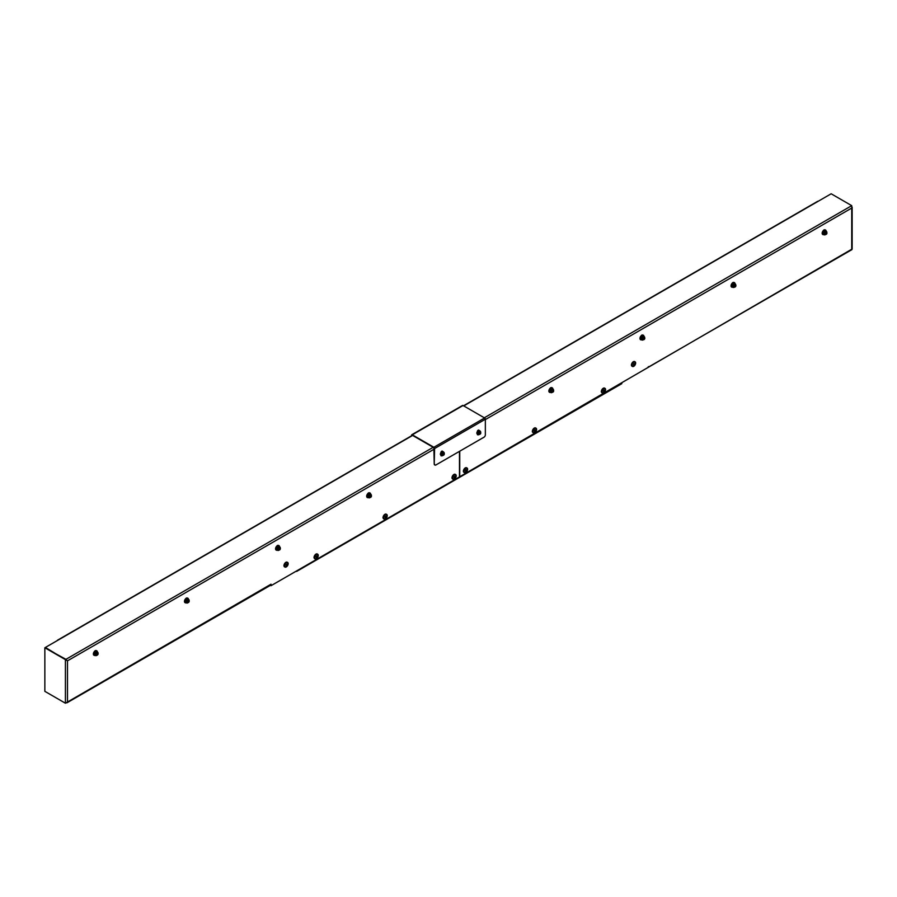 <?xml version="1.0" encoding="UTF-8"?>
<svg xmlns="http://www.w3.org/2000/svg" width="897" height="897" viewBox="0 0 897 897"><rect width="100%" height="100%" fill="white"/><g stroke="black" fill="none" stroke-linecap="round" stroke-linejoin="round"><path stroke-width="1.35" d="M601.427 390.969A1.289 0.74 120 0 0 601.427 392.011M463.469 470.633A1.289 0.74 120 0 0 463.469 471.643M631.51 364.429A1.289 0.74 120 0 0 631.51 365.471M532.448 430.795A1.289 0.74 120 0 0 532.448 431.838M551.263 387.616A1.289 0.74 120 0 0 550.153 388.255M824.556 229.823A1.289 0.74 120 0 0 823.446 230.473M733.454 282.42A1.289 0.74 120 0 0 732.344 283.071M642.364 335.018A1.289 0.74 120 0 0 641.243 335.657M459.735 451.202L459.735 476.756L851.724 249.243L851.724 206.288L851.724 208.07L485.344 419.583M851.724 208.07L851.724 205.66L831.16 193.786L463.749 405.915M647.914 367.344A1.469 0.852 -120 0 0 648.139 367.277A1.469 0.852 -120 0 0 648.441 366.604M851.724 248.615L851.724 249.243M621.89 383.131A1.469 0.852 60 0 1 621.587 383.804L459.432 477.428A1.469 0.852 -120 0 0 459.735 476.756M270.513 585.293L271.029 585.696L459.477 476.901L459.477 451.359M452.088 477.182A1.289 0.74 120 0 0 452.088 478.247M369.071 492.801A1.289 0.74 120 0 0 367.949 493.451M277.969 545.398A1.289 0.74 120 0 0 276.859 546.038M186.868 597.996A1.289 0.74 120 0 0 185.757 598.635M95.766 650.583A1.289 0.74 120 0 0 94.656 651.233M284.035 565.043A1.289 0.74 120 0 0 284.035 566.085M314.129 556.846A1.289 0.74 120 0 0 314.129 557.889M383.097 517.02A1.289 0.74 120 0 0 383.097 518.062M67.499 702.003L65.414 703.214L44.85 691.34L44.85 647.757L67.499 660.831L67.499 702.003L65.963 702.9L271.029 584.194L271.029 585.696M270.771 584.642A1.469 0.852 60 0 1 270.468 585.315L66.939 702.822M44.85 647.757L65.93 659.329M67.118 660.618L45.399 647.443L57.33 640.559M65.414 703.214L65.414 659.631L67.499 660.831L434.226 449.105M66.972 660.528L65.963 659.317L433.184 447.3M459.477 476.901A1.469 0.852 60 0 1 459.174 477.574L296.761 571.344A1.469 0.852 -120 0 0 297.064 570.671M296.021 571.277L296.021 571.277A1.469 0.852 -120 0 0 296.761 571.344M634.874 361.738A2.669 1.536 120 0 0 634.672 361.581A2.669 1.536 120 0 0 632.52 362.41A2.669 1.536 120 0 0 631.466 365.236A2.669 1.536 120 0 0 632.004 366.211A2.669 1.536 120 0 0 632.239 366.301M635.637 362.803A2.669 1.536 120 0 0 635.098 361.827A2.669 1.536 120 0 0 632.934 362.657A2.669 1.536 120 0 0 631.892 365.483A2.669 1.536 120 0 0 632.43 366.447A2.669 1.536 120 0 0 634.583 365.617A2.669 1.536 120 0 0 635.637 362.803M633.506 366.155A3.016 3.016 0 0 0 635.379 362.915A2.321 1.334 120 0 0 633.562 362.366A2.321 1.334 120 0 0 632.116 365.045A2.321 1.334 120 0 0 633.506 366.155A2.321 1.334 120 0 0 633.955 365.909M634.011 364.44L634.717 364.787A3.016 1.682 49.4 0 1 634.628 365.214A2.994 2.512 -150.7 0 1 634.291 365.46A3.016 1.346 -120.9 0 0 634.358 365.045L633.775 364.608M633.551 364.541L634.201 365.001M634.19 364.989A3.016 2.097 178.8 0 1 633.607 365.236L633.574 364.866A3.016 1.76 -10.8 0 0 634.145 364.597L634.157 364.574A2.702 0.875 53.9 0 1 633.798 364.305L634.157 364.574M634.145 363.846L634.784 364.115A2.702 2.657 -122.9 0 0 634.852 363.554A2.702 1.132 117.3 0 1 634.65 364.07L634.639 364.07A3.016 1.682 49.4 0 0 634.448 363.52A2.994 0.863 -25.5 0 1 634.28 363.644A2.994 0.863 -25.5 0 1 634.112 363.767A3.016 1.346 -120.9 0 1 634.28 364.328L634.257 364.361M634.571 364.014L634.784 364.115A3.016 1.76 -10.8 0 0 635.132 363.745A2.994 2.153 23.6 0 1 635.166 364.115A3.016 2.097 178.8 0 1 634.841 364.518L634.179 364.092M634.639 364.07L633.932 363.767M634.628 365.214L634.033 364.653M604.78 388.278A2.669 1.536 120 0 0 604.589 388.121A2.669 1.536 120 0 0 602.436 388.95A2.669 1.536 120 0 0 601.382 391.776A2.669 1.536 120 0 0 601.921 392.751A2.669 1.536 120 0 0 602.145 392.841M605.542 389.332A2.669 1.536 120 0 0 605.004 388.367A2.669 1.536 120 0 0 602.851 389.197A2.669 1.536 120 0 0 601.797 392.011A2.669 1.536 120 0 0 602.336 392.987A2.669 1.536 120 0 0 604.5 392.157A2.669 1.536 120 0 0 605.542 389.332M603.423 392.695A3.016 3.016 0 0 0 605.296 389.444A2.321 1.334 120 0 0 603.479 388.906A2.321 1.334 120 0 0 602.033 391.585A2.321 1.334 120 0 0 603.423 392.695A2.321 1.334 120 0 0 603.872 392.449M603.916 390.98L604.645 391.305A3.016 1.682 49.4 0 1 604.544 391.754A2.994 2.512 -150.7 0 1 604.208 392A3.016 1.346 -120.9 0 0 604.264 391.585L603.681 391.148M603.468 391.081L604.107 391.541M604.096 391.529A3.016 2.097 178.8 0 1 603.524 391.765L603.479 391.406A3.016 1.76 -10.8 0 0 604.051 391.137L604.062 391.114A2.702 0.875 53.9 0 1 603.715 390.845L604.174 390.89A3.016 1.346 -120.9 0 0 604.017 390.296A2.994 0.863 -25.5 0 0 604.197 390.184A2.994 0.863 -25.5 0 0 604.354 390.06A3.016 1.682 49.4 0 1 604.544 390.61L603.849 390.307M604.062 390.374L604.701 390.655A2.702 2.657 -122.9 0 0 604.769 390.094A2.702 1.132 117.3 0 1 604.567 390.61L604.544 390.61M604.488 390.554L604.701 390.655A3.016 1.76 -10.8 0 0 605.038 390.285A2.994 2.153 23.6 0 1 605.083 390.655A3.016 2.097 178.8 0 1 604.757 391.058L604.085 390.632M604.544 391.754L603.95 391.193M535.812 428.093A2.669 1.536 120 0 0 535.61 427.947A2.669 1.536 120 0 0 533.457 428.777A2.669 1.536 120 0 0 532.403 431.603A2.669 1.536 120 0 0 532.941 432.567A2.669 1.536 120 0 0 533.177 432.657M536.574 429.158A2.669 1.536 120 0 0 536.036 428.183A2.669 1.536 120 0 0 533.872 429.013A2.669 1.536 120 0 0 532.829 431.838A2.669 1.536 120 0 0 533.367 432.814A2.669 1.536 120 0 0 535.52 431.984A2.669 1.536 120 0 0 536.574 429.158M534.444 432.511A3.016 3.016 0 0 0 536.316 429.271A2.321 1.334 120 0 0 534.5 428.732A2.321 1.334 120 0 0 533.053 431.412A2.321 1.334 120 0 0 534.444 432.511A2.321 1.334 120 0 0 534.892 432.264M534.948 430.807L535.655 431.154A3.016 1.682 49.4 0 1 535.565 431.58A2.994 2.512 -150.7 0 1 535.229 431.816A3.016 1.346 -120.9 0 0 535.296 431.412L534.713 430.975M534.489 430.896L535.139 431.367A3.016 2.097 178.8 0 1 534.545 431.592L534.511 431.222A3.016 1.76 -10.8 0 0 535.083 430.964L535.094 430.93A2.702 0.875 53.9 0 1 534.735 430.661L535.094 430.93M535.083 430.201L535.722 430.482A2.702 2.657 -122.9 0 0 535.789 429.91A2.702 1.132 117.3 0 1 535.587 430.437L535.576 430.437A3.016 1.682 49.4 0 0 535.386 429.887A2.994 0.863 -25.5 0 1 535.217 429.999A2.994 0.863 -25.5 0 1 535.049 430.123A3.016 1.346 -120.9 0 1 535.217 430.695L535.195 430.717M535.509 430.369L535.722 430.482A3.016 1.76 -10.8 0 0 536.07 430.112A2.994 2.153 23.6 0 1 536.103 430.47A3.016 2.097 178.8 0 1 535.778 430.885L535.117 430.459M535.576 430.437L534.87 430.134M535.565 431.58L534.971 431.02M466.832 467.92A2.669 1.536 120 0 0 466.642 467.774A2.669 1.536 120 0 0 464.478 468.593A2.669 1.536 120 0 0 463.424 471.418A2.669 1.536 120 0 0 463.973 472.394A2.669 1.536 120 0 0 464.198 472.484M467.595 468.985A2.669 1.536 120 0 0 467.057 468.01A2.669 1.536 120 0 0 464.893 468.839A2.669 1.536 120 0 0 463.85 471.665A2.669 1.536 120 0 0 464.388 472.629A2.669 1.536 120 0 0 466.541 471.811A2.669 1.536 120 0 0 467.595 468.985M465.465 472.338A3.016 3.016 0 0 0 467.337 469.097A2.321 1.334 120 0 0 465.521 468.559A2.321 1.334 120 0 0 464.074 471.239A2.321 1.334 120 0 0 465.465 472.338A2.321 1.334 120 0 0 465.913 472.091M465.969 470.622L466.675 470.97A3.016 1.682 49.4 0 1 466.586 471.407A2.994 2.512 -150.7 0 1 466.249 471.643A3.016 1.346 -120.9 0 0 466.317 471.228L465.734 470.79M465.509 470.723L466.16 471.194A2.702 1.099 109.8 0 1 465.879 471.643A2.702 2.691 -85 0 0 466.294 471.239L466.317 471.228M466.294 471.239L466.16 471.194A3.016 2.097 178.8 0 1 465.565 471.418L465.532 471.048A3.016 1.76 -10.8 0 0 466.104 470.79L466.115 470.757A2.702 0.875 53.9 0 1 465.756 470.488L466.216 470.544A3.016 1.346 -120.9 0 0 466.07 469.95A2.994 0.863 -25.5 0 0 466.238 469.826A2.994 0.863 -25.5 0 0 466.406 469.703A3.016 1.682 49.4 0 1 466.597 470.263L465.891 469.95M466.104 470.028L466.743 470.308A2.702 2.657 -122.9 0 0 466.81 469.736A2.702 1.132 117.3 0 1 466.608 470.263M466.765 470.32A3.016 1.76 -10.8 0 0 467.09 469.938A2.994 2.153 23.6 0 1 467.135 470.297A3.016 2.097 178.8 0 1 466.799 470.701L466.137 470.286M466.586 471.407L466.003 470.847M826.664 233.982A1.099 0.639 -60 0 1 825.812 232.973A1.099 0.639 -60 0 1 826.664 233.982M825.442 230.013A2.613 1.514 120 0 0 825.307 229.924A2.613 1.514 120 0 0 823.995 230.047A2.613 1.514 120 0 0 822.291 232.357A2.613 1.514 120 0 0 822.695 234.442A2.613 1.514 120 0 0 822.841 234.521M826.126 231.034A2.613 1.514 120 0 0 825.588 230.081A2.613 1.514 120 0 0 824.287 230.215A2.613 1.514 120 0 0 822.583 232.514A2.613 1.514 120 0 0 822.975 234.61A2.613 1.514 120 0 0 824.063 234.599M826.843 232.558A1.839 1.065 120 0 0 826.686 231.684A1.839 1.065 120 0 0 825.565 231.583L826.193 231.078L825.162 230.484L823.659 231.348L822.908 233.287L824.433 234.487A1.839 1.065 120 0 0 825.565 234.588A1.839 1.065 120 0 0 825.756 234.465M823.939 233.882L825.565 231.583A1.839 1.065 120 0 0 824.433 232.985A1.839 1.065 120 0 0 824.433 234.487L822.908 233.287M824.691 231.953L823.659 231.348M826.193 234.083L824.691 234.958M826.193 231.078L826.686 233.186M480.489 433.845A1.099 0.639 -60 0 1 479.637 432.836A1.099 0.639 -60 0 1 480.489 433.845M480.68 432.421A1.839 1.065 120 0 0 480.512 431.547A1.839 1.065 120 0 0 479.39 431.446L480.018 430.941L478.987 430.347L477.484 431.21L476.733 433.15L478.258 434.35A1.839 1.065 120 0 0 479.39 434.451A1.839 1.065 120 0 0 479.581 434.327M477.765 433.744L479.39 431.446A1.839 1.065 120 0 0 478.258 432.847A1.839 1.065 120 0 0 478.258 434.35L476.733 433.15M478.516 431.816L477.484 431.21M480.018 433.946L478.516 434.821M480.018 430.941L480.512 433.049M734.34 282.611A2.613 1.514 120 0 0 734.206 282.521A2.613 1.514 120 0 0 732.905 282.645A2.613 1.514 120 0 0 731.19 284.943A2.613 1.514 120 0 0 731.593 287.04A2.613 1.514 120 0 0 731.75 287.107M735.024 283.631A2.613 1.514 120 0 0 734.497 282.678A2.613 1.514 120 0 0 733.185 282.813A2.613 1.514 120 0 0 731.481 285.111A2.613 1.514 120 0 0 731.885 287.208A2.613 1.514 120 0 0 732.972 287.186M735.753 285.156A1.839 1.065 120 0 0 735.585 284.282A1.839 1.065 120 0 0 734.464 284.181L735.103 283.676L734.06 283.082L732.557 283.945L731.806 285.885L733.331 287.085A1.839 1.065 120 0 0 734.464 287.186A1.839 1.065 120 0 0 734.654 287.062M732.849 286.479L734.464 284.181A1.839 1.065 120 0 0 733.331 285.582A1.839 1.065 120 0 0 733.331 287.085L731.806 285.885M733.6 284.54L732.557 283.945M735.103 286.681L733.6 287.545M735.103 283.676L735.585 285.784M643.25 335.209A2.613 1.514 120 0 0 643.104 335.108A2.613 1.514 120 0 0 641.803 335.243A2.613 1.514 120 0 0 640.099 337.541A2.613 1.514 120 0 0 640.492 339.638A2.613 1.514 120 0 0 640.649 339.705M643.923 336.229A2.613 1.514 120 0 0 643.396 335.276A2.613 1.514 120 0 0 642.084 335.411A2.613 1.514 120 0 0 640.38 337.709A2.613 1.514 120 0 0 640.783 339.806A2.613 1.514 120 0 0 641.871 339.784M644.651 337.754A1.839 1.065 120 0 0 644.495 336.868A1.839 1.065 120 0 0 643.362 336.767L644.001 336.274L642.97 335.68L641.467 336.543L640.716 338.483L642.241 339.683A1.839 1.065 120 0 0 643.362 339.784A1.839 1.065 120 0 0 643.553 339.649M641.747 339.077L643.362 336.767A1.839 1.065 120 0 0 642.241 338.18A1.839 1.065 120 0 0 642.241 339.683L640.716 338.483M642.499 337.137L641.467 336.543M644.001 339.279L642.499 340.142M644.001 336.274L644.495 338.371M552.148 387.807A2.613 1.514 120 0 0 552.014 387.706A2.613 1.514 120 0 0 550.702 387.84A2.613 1.514 120 0 0 548.998 390.139A2.613 1.514 120 0 0 549.401 392.236A2.613 1.514 120 0 0 549.547 392.303M552.821 388.827A2.613 1.514 120 0 0 552.294 387.874A2.613 1.514 120 0 0 550.993 387.997A2.613 1.514 120 0 0 549.289 390.307A2.613 1.514 120 0 0 549.682 392.393A2.613 1.514 120 0 0 550.769 392.381M553.55 390.352A1.839 1.065 120 0 0 553.393 389.466A1.839 1.065 120 0 0 552.272 389.365L552.9 388.872L551.868 388.266L550.366 389.141L549.614 391.07L551.139 392.269A1.839 1.065 120 0 0 552.272 392.37A1.839 1.065 120 0 0 552.451 392.247M550.646 391.675L552.272 389.365A1.839 1.065 120 0 0 551.139 390.767A1.839 1.065 120 0 0 551.139 392.269L549.614 391.07M551.397 389.735L550.366 389.141M552.9 391.877L551.397 392.74M552.9 388.872L553.393 390.969M735.574 286.58A1.099 0.639 -60 0 1 734.71 285.571A1.099 0.639 -60 0 1 735.574 286.58M644.472 339.167A1.099 0.639 -60 0 1 643.609 338.158A1.099 0.639 -60 0 1 644.472 339.167M553.371 391.765A1.099 0.639 -60 0 1 552.518 390.756A1.099 0.639 -60 0 1 553.371 391.765M386.461 514.317A2.669 1.536 120 0 0 386.271 514.172A2.669 1.536 120 0 0 384.32 514.777A2.669 1.536 120 0 0 383.064 517.311A2.669 1.536 120 0 0 383.602 518.791A2.669 1.536 120 0 0 383.826 518.881M387.224 515.898A2.669 1.536 120 0 0 386.685 514.407A2.669 1.536 120 0 0 384.735 515.024A2.669 1.536 120 0 0 383.479 517.547A2.669 1.536 120 0 0 384.017 519.038A2.669 1.536 120 0 0 385.968 518.421A2.669 1.536 120 0 0 387.224 515.898M385.093 518.735A3.016 3.016 0 0 0 386.966 515.495A2.321 1.334 120 0 0 385.542 514.732A2.321 1.334 120 0 0 383.725 517.401A2.321 1.334 120 0 0 385.093 518.735A2.321 1.334 120 0 0 385.149 518.713M385.519 517.098L386.237 517.446A3.016 2.097 61.2 0 1 386.035 517.961A2.994 2.153 -143.6 0 1 385.867 518.04A2.994 2.153 -143.6 0 1 385.699 518.107A3.016 1.76 -109.2 0 0 385.867 517.625L385.284 517.21M385.116 517.053L385.744 517.524A2.702 1.132 122.7 0 1 385.385 517.961A2.702 2.657 2.9 0 0 385.845 517.625L385.867 517.625M385.732 517.513A3.016 1.682 -169.4 0 1 385.161 517.625A2.994 0.863 -94.5 0 0 385.194 517.21A3.016 1.346 0.9 0 0 385.777 517.076L385.519 516.672A2.702 0.875 -173.9 0 1 385.923 516.84L385.923 516.84A3.016 1.76 -109.2 0 0 385.889 516.19L386.226 516.044A3.016 2.097 61.2 0 1 386.304 516.661L385.598 516.347M385.766 516.493L386.428 516.762A3.016 1.346 0.9 0 0 386.764 516.526A2.994 2.512 30.7 0 1 386.719 516.941A3.016 1.682 -169.4 0 1 386.394 517.221L385.732 516.784M386.719 516.941L385.934 516.706M455.441 474.491A2.669 1.536 120 0 0 455.25 474.345A2.669 1.536 120 0 0 453.299 474.95A2.669 1.536 120 0 0 452.032 477.484A2.669 1.536 120 0 0 452.581 478.964A2.669 1.536 120 0 0 452.806 479.065M456.203 476.072A2.669 1.536 120 0 0 455.665 474.591A2.669 1.536 120 0 0 453.714 475.197A2.669 1.536 120 0 0 452.458 477.72A2.669 1.536 120 0 0 452.996 479.211A2.669 1.536 120 0 0 454.947 478.606A2.669 1.536 120 0 0 456.203 476.072M454.073 478.92A3.016 3.016 0 0 0 455.945 475.668A2.321 1.334 120 0 0 454.521 474.905A2.321 1.334 120 0 0 452.705 477.574A2.321 1.334 120 0 0 454.073 478.92A2.321 1.334 120 0 0 454.129 478.886M454.499 477.282L455.216 477.63A3.016 2.097 61.2 0 1 455.014 478.135A2.994 2.153 -143.6 0 1 454.846 478.213A2.994 2.153 -143.6 0 1 454.678 478.28A3.016 1.76 -109.2 0 0 454.846 477.809L454.263 477.383M454.095 477.226L454.723 477.709A2.702 1.132 122.7 0 1 454.364 478.146A2.702 2.657 2.9 0 0 454.824 477.798L454.622 477.664M454.712 477.686A3.016 1.682 -169.4 0 1 454.14 477.798A2.994 0.863 -94.5 0 0 454.174 477.383A3.016 1.346 0.9 0 0 454.757 477.249L454.499 476.845A2.702 0.875 -173.9 0 1 454.902 477.025L454.768 477.215M454.745 476.666L455.407 476.935A2.702 2.691 -35 0 0 455.553 476.385A2.702 1.099 130.2 0 1 455.295 476.845L455.284 476.845A3.016 2.097 61.2 0 0 455.205 476.217L454.857 476.374A3.016 1.76 -109.2 0 1 454.925 477.002L454.902 477.025M455.418 476.957A3.016 1.346 0.9 0 0 455.743 476.699A2.994 2.512 30.7 0 1 455.698 477.114A3.016 1.682 -169.4 0 1 455.373 477.395L454.712 476.957M455.407 476.935L454.577 476.52M455.698 477.114L454.914 476.879M444.239 453.456A1.839 1.065 120 0 0 444.071 452.581A1.839 1.065 120 0 0 442.95 452.48L443.589 451.976L442.546 451.382L441.044 452.256L440.292 454.185L441.817 455.384A1.839 1.065 120 0 0 442.95 455.485A1.839 1.065 120 0 0 443.14 455.362M441.335 454.79L442.95 452.48A1.839 1.065 120 0 0 441.817 453.882A1.839 1.065 120 0 0 441.817 455.384L440.292 454.185M443.589 451.976L444.071 454.084M442.086 452.85L441.044 452.256M443.589 454.992L442.086 455.855M444.06 453.377A1.099 0.639 -60 0 1 443.073 455.328A1.099 0.639 -60 0 1 444.06 453.377M369.945 492.991A2.613 1.514 120 0 0 369.811 492.89A2.613 1.514 120 0 0 368.51 493.025A2.613 1.514 120 0 0 366.806 495.323A2.613 1.514 120 0 0 367.198 497.42A2.613 1.514 120 0 0 367.355 497.487M370.629 494.012A2.613 1.514 120 0 0 370.102 493.058A2.613 1.514 120 0 0 368.79 493.193A2.613 1.514 120 0 0 367.086 495.492A2.613 1.514 120 0 0 367.49 497.588A2.613 1.514 120 0 0 368.577 497.566M371.358 495.536A1.839 1.065 120 0 0 371.201 494.662A1.839 1.065 120 0 0 370.069 494.561L370.708 494.056L369.676 493.462L368.174 494.325L367.422 496.265L368.947 497.465A1.839 1.065 120 0 0 370.069 497.566A1.839 1.065 120 0 0 370.259 497.443M368.454 496.86L370.069 494.561A1.839 1.065 120 0 0 368.947 495.963A1.839 1.065 120 0 0 368.947 497.465L367.422 496.265M370.708 494.056L371.201 496.164M369.205 494.92L368.174 494.325M370.708 497.061L369.205 497.925M371.179 495.447A1.099 0.639 -60 0 1 370.192 497.409A1.099 0.639 -60 0 1 371.179 495.447M317.482 554.144A2.669 1.536 120 0 0 317.291 553.998A2.669 1.536 120 0 0 315.34 554.604A2.669 1.536 120 0 0 314.085 557.127A2.669 1.536 120 0 0 314.623 558.618A2.669 1.536 120 0 0 314.847 558.708M318.244 555.725A2.669 1.536 120 0 0 317.706 554.234A2.669 1.536 120 0 0 315.755 554.839A2.669 1.536 120 0 0 314.499 557.373A2.669 1.536 120 0 0 315.038 558.853A2.669 1.536 120 0 0 316.989 558.248A2.669 1.536 120 0 0 318.244 555.725M316.125 558.562A3.016 3.016 0 0 0 317.998 555.321A2.321 1.334 120 0 0 316.574 554.548A2.321 1.334 120 0 0 314.746 557.228A2.321 1.334 120 0 0 316.125 558.562A2.321 1.334 120 0 0 316.181 558.539M316.551 556.925L317.246 557.295A3.016 2.097 61.2 0 1 317.056 557.777A2.994 2.153 -143.6 0 1 316.899 557.856A2.994 2.153 -143.6 0 1 316.719 557.923A3.016 1.76 -109.2 0 0 316.888 557.452L316.316 557.026M316.148 556.88L316.764 557.351A2.702 1.132 122.7 0 1 316.417 557.788A2.702 2.657 2.9 0 0 316.876 557.452L316.675 557.317M316.753 557.34A3.016 1.682 -169.4 0 1 316.181 557.452A2.994 0.863 -94.5 0 0 316.226 557.037A3.016 1.346 0.9 0 0 316.798 556.891L316.54 556.499A2.702 0.875 -173.9 0 1 316.944 556.667L316.809 556.869M316.787 556.319L317.448 556.589A2.702 2.691 -35 0 0 317.594 556.028A2.702 1.099 130.2 0 1 317.347 556.488L317.325 556.488A3.016 2.097 61.2 0 0 317.246 555.871L316.91 556.017A3.016 1.76 -109.2 0 1 316.966 556.645L316.944 556.667M317.46 556.6A3.016 1.346 0.9 0 0 317.785 556.353A2.994 2.512 30.7 0 1 317.74 556.757A3.016 1.682 -169.4 0 1 317.415 557.048L316.764 556.611M317.325 556.488L316.619 556.162M317.74 556.757L316.966 556.532M287.399 562.352A2.669 1.536 120 0 0 287.208 562.195A2.669 1.536 120 0 0 285.257 562.811A2.669 1.536 120 0 0 283.99 565.334A2.669 1.536 120 0 0 284.54 566.826A2.669 1.536 120 0 0 284.764 566.915M288.161 563.921A2.669 1.536 120 0 0 287.623 562.441A2.669 1.536 120 0 0 285.672 563.047A2.669 1.536 120 0 0 284.416 565.57A2.669 1.536 120 0 0 284.954 567.061A2.669 1.536 120 0 0 286.905 566.456A2.669 1.536 120 0 0 288.161 563.921M286.031 566.769A3.016 3.016 0 0 0 287.903 563.518A2.321 1.334 120 0 0 286.479 562.755A2.321 1.334 120 0 0 284.663 565.424A2.321 1.334 120 0 0 286.031 566.769A2.321 1.334 120 0 0 286.087 566.747M286.457 565.132L287.175 565.48A3.016 2.097 61.2 0 1 286.973 565.985A2.994 2.153 -143.6 0 1 286.805 566.063A2.994 2.153 -143.6 0 1 286.636 566.13A3.016 1.76 -109.2 0 0 286.805 565.659L286.221 565.233M286.053 565.088L286.681 565.558A2.702 1.132 122.7 0 1 286.322 565.996A2.702 2.657 2.9 0 0 286.782 565.648L286.805 565.659M286.67 565.536A3.016 1.682 -169.4 0 1 286.098 565.648A2.994 0.863 -94.5 0 0 286.132 565.245A3.016 1.346 0.9 0 0 286.715 565.099L286.457 564.695A2.702 0.875 -173.9 0 1 286.861 564.875L286.726 565.076M286.704 564.527L287.365 564.796A2.702 2.691 -35 0 0 287.511 564.235A2.702 1.099 130.2 0 1 287.253 564.695L287.242 564.695A3.016 2.097 61.2 0 0 287.163 564.078L286.827 564.224A3.016 1.76 -109.2 0 1 286.883 564.852L286.861 564.875M287.376 564.807A3.016 1.346 0.9 0 0 287.702 564.549A2.994 2.512 30.7 0 1 287.657 564.964A3.016 1.682 -169.4 0 1 287.332 565.245L286.67 564.807M287.365 564.796L286.535 564.37M287.657 564.964L286.872 564.729M278.855 545.589A2.613 1.514 120 0 0 278.72 545.488A2.613 1.514 120 0 0 277.408 545.623A2.613 1.514 120 0 0 275.704 547.921A2.613 1.514 120 0 0 276.108 550.018A2.613 1.514 120 0 0 276.254 550.085M279.528 546.609A2.613 1.514 120 0 0 279.001 545.656A2.613 1.514 120 0 0 277.7 545.791A2.613 1.514 120 0 0 275.984 548.089A2.613 1.514 120 0 0 276.388 550.186A2.613 1.514 120 0 0 277.476 550.164M280.256 548.134A1.839 1.065 120 0 0 280.099 547.248A1.839 1.065 120 0 0 278.967 547.148L279.606 546.654L278.575 546.06L277.072 546.923L276.321 548.863L277.846 550.063A1.839 1.065 120 0 0 278.967 550.164A1.839 1.065 120 0 0 279.158 550.029M277.352 549.457L278.967 547.148A1.839 1.065 120 0 0 277.846 548.56A1.839 1.065 120 0 0 277.846 550.063L276.321 548.863M279.606 546.654L280.099 548.751M278.104 547.518L277.072 546.923M279.606 549.659L278.104 550.523M280.077 548.045A1.099 0.639 -60 0 1 279.102 550.007A1.099 0.639 -60 0 1 280.077 548.045M187.753 598.187A2.613 1.514 120 0 0 187.619 598.086A2.613 1.514 120 0 0 186.307 598.221A2.613 1.514 120 0 0 184.603 600.519A2.613 1.514 120 0 0 185.006 602.616A2.613 1.514 120 0 0 185.152 602.683M188.437 599.207A2.613 1.514 120 0 0 187.91 598.254A2.613 1.514 120 0 0 186.598 598.377A2.613 1.514 120 0 0 184.894 600.687A2.613 1.514 120 0 0 185.287 602.773A2.613 1.514 120 0 0 186.385 602.762M189.166 600.732A1.839 1.065 120 0 0 188.998 599.846A1.839 1.065 120 0 0 187.877 599.745L188.505 599.252L187.473 598.647L185.971 599.521L185.219 601.45L186.744 602.649A1.839 1.065 120 0 0 187.877 602.75A1.839 1.065 120 0 0 188.067 602.627M186.251 602.055L187.877 599.745A1.839 1.065 120 0 0 186.744 601.147A1.839 1.065 120 0 0 186.744 602.649L185.219 601.45M188.505 599.252L188.998 601.349M187.002 600.115L185.971 599.521M188.505 602.257L187.002 603.12M188.975 600.642A1.099 0.639 -60 0 1 188 602.593A1.099 0.639 -60 0 1 188.975 600.642M96.652 650.774A2.613 1.514 120 0 0 96.517 650.684A2.613 1.514 120 0 0 95.217 650.807A2.613 1.514 120 0 0 93.512 653.117A2.613 1.514 120 0 0 93.905 655.202A2.613 1.514 120 0 0 94.062 655.281M97.336 651.794A2.613 1.514 120 0 0 96.809 650.841A2.613 1.514 120 0 0 95.497 650.975A2.613 1.514 120 0 0 93.793 653.274A2.613 1.514 120 0 0 94.196 655.371A2.613 1.514 120 0 0 95.284 655.359M98.065 653.319A1.839 1.065 120 0 0 97.908 652.444A1.839 1.065 120 0 0 96.775 652.343L97.414 651.839L96.383 651.244L94.88 652.108L94.129 654.048L95.654 655.247A1.839 1.065 120 0 0 96.775 655.348A1.839 1.065 120 0 0 96.966 655.225M95.16 654.642L96.775 652.343A1.839 1.065 120 0 0 95.654 653.745A1.839 1.065 120 0 0 95.654 655.247L94.129 654.048M97.414 651.839L97.908 653.947M95.912 652.713L94.88 652.108M97.414 654.844L95.912 655.718M97.885 653.24A1.099 0.639 -60 0 1 96.898 655.191A1.099 0.639 -60 0 1 97.885 653.24M478.83 430.123A1.289 0.74 120 0 0 477.282 431.76M442.4 451.157A1.289 0.74 120 0 0 440.842 452.794M484.615 417.968L463.043 405.511L412.284 434.81L433.868 447.267L484.615 417.968A1.032 0.594 60 0 1 485.344 419.224L485.344 434.91A1.839 1.065 120 0 1 484.044 437.164L435.897 464.971A1.839 1.065 120 0 1 434.978 465.061L434.608 464.848A1.839 1.065 -60 0 1 434.226 464.007L433.868 447.693L412.284 435.236M434.226 464.007L434.597 448.534A1.032 0.594 -120 0 0 433.868 447.267M477.282 434.159A1.289 0.74 120 0 0 478.247 434.653M440.842 455.205A1.289 0.74 120 0 0 441.806 455.698M434.597 464.22A1.839 1.065 120 0 0 434.978 465.061M412.284 434.81A1.032 0.594 -120 0 0 411.555 435.236L411.858 435.617M411.768 434.753L462.527 405.455A1.032 0.594 60 0 1 463.043 405.511M851.724 205.66L484.313 417.789M412.631 435.426L57.868 640.245M485.344 419.224L434.597 448.534M851.858 249.489L851.724 248.805M648.139 367.277L851.937 249.613M852.15 207.173L852.15 248.929M463.525 405.78L817.761 201.264M57.486 640.211L412.407 435.303"/></g></svg>
